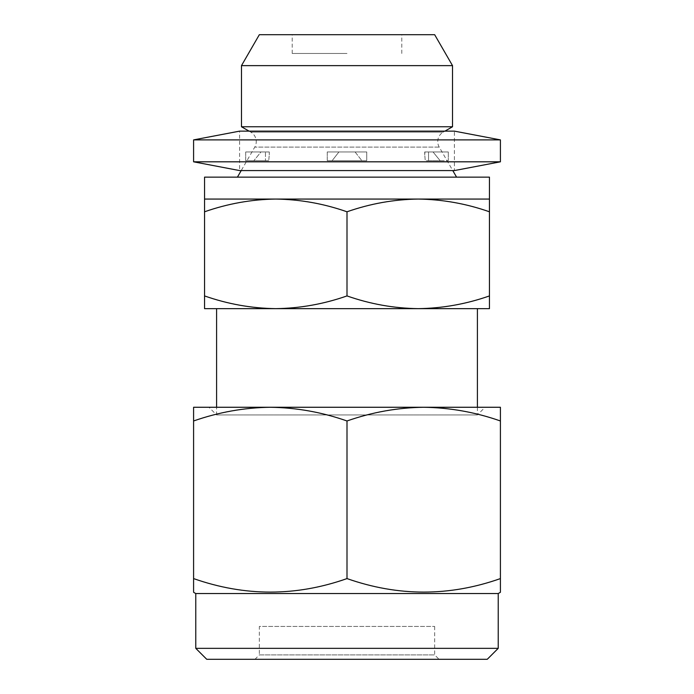 <?xml version="1.0" encoding="UTF-8"?>
<svg xmlns="http://www.w3.org/2000/svg" width="694" height="694" viewBox="0 0 694 694"><rect width="100%" height="100%" fill="white"/><g stroke="black" fill="none" stroke-linecap="round" stroke-linejoin="round"><path stroke-width="0.52" stroke-dasharray="3.47 2.6" d="M444.932 131.131L443.232 132.112L250.768 132.112L443.232 132.112A10.957 10.957 0 0 0 439.215 147.085L452.783 170.577M249.068 131.131L250.768 132.112A10.957 10.957 0 0 1 254.785 147.085L241.217 170.577M500.409 139.893L193.591 139.893M500.409 161.815L193.591 161.815M454.388 131.131L239.612 131.131L239.612 170.577L454.388 170.577L454.388 131.131M440.161 160.713L448.289 160.713L440.161 160.713L433.039 151.951L448.289 151.951L433.039 151.951L440.161 160.713L425.275 160.713L424.728 154.849L425.275 160.713L440.161 160.713M265.464 151.951L245.711 151.951L245.711 160.713L265.464 160.713L245.711 160.713L245.711 151.951L265.464 151.951L265.464 160.713L265.464 151.951L260.961 151.951L253.839 160.713L260.961 151.951L269.038 151.951L269.272 154.849L269.272 151.951L265.464 151.951M347 151.951L327.247 151.951L327.247 160.713L347 160.713L327.247 160.713L327.247 151.951L366.753 151.951L338.924 151.951L332.114 160.713L338.924 151.951L355.076 151.951L361.886 160.713L355.076 151.951L366.753 151.951L366.753 160.713L332.114 160.713L366.753 160.713L347 160.713L366.753 160.713L366.753 151.951L347 151.951M245.711 160.713L268.725 160.713L269.272 154.849L268.725 160.713L245.711 160.713M245.711 151.951L260.961 151.951L245.711 151.951M477.403 407.265L477.403 414.943L485.071 407.265L216.597 407.265L216.597 414.943L477.403 414.943L216.597 414.943L208.929 407.265M434.661 626.43L434.661 654.919L439.05 659.3L254.95 659.3L259.339 654.919L434.661 654.919L259.339 654.919L259.339 626.43L434.661 626.43L259.339 626.43M347 34.7L292.209 34.7L347 34.7M347 53.473L292.209 53.473L347 53.473M204.548 211.791L204.548 199.065L275.77 199.065C299.999 199.404 323.742 203.646 347 211.791C370.197 203.654 393.94 199.412 418.23 199.065C442.451 199.404 466.195 203.646 489.452 211.791L489.452 199.065L275.77 199.065C251.488 199.412 227.745 203.654 204.548 211.791L204.548 295.922C227.806 304.076 251.549 308.318 275.77 308.648L418.23 308.648C442.512 308.31 466.255 304.067 489.452 295.922L489.452 308.648L275.77 308.648C300.06 308.31 323.803 304.067 347 295.922C370.258 304.076 394.001 308.318 418.23 308.648M424.962 151.951L424.728 154.849L424.962 151.951L433.039 151.951L424.962 151.951M237.417 177.152L456.583 177.152L237.417 177.152M477.403 308.648L216.597 308.648M434.661 34.7L259.339 34.7M452.523 65.635L241.477 65.635M452.523 126.75L241.477 126.75M489.452 177.152L204.548 177.152M275.77 308.648L204.548 308.648L204.548 295.922M489.452 211.791L489.452 295.922M347 211.791L347 295.922M498.223 593.552L195.777 593.552M193.591 591.67L193.591 583.229M347 420.972C321.955 412.193 296.39 407.63 270.296 407.265C244.141 407.638 218.575 412.201 193.591 420.972L193.591 578.588C244.6 596.588 295.739 596.588 347 578.588C398.009 596.588 449.148 596.588 500.409 578.588L500.409 420.972C475.364 412.193 449.799 407.63 423.704 407.265C397.549 407.638 371.984 412.201 347 420.972L347 578.588M498.223 648.343L195.777 648.343M206.743 659.3L487.257 659.3M254.95 659.3L439.05 659.3M193.591 420.972L193.591 407.265L485.071 407.265M270.296 407.265L500.409 407.265L500.409 420.972M327.247 160.713L332.114 160.713L327.247 160.713M327.247 151.951L338.924 151.951L327.247 151.951M428.536 160.713L448.289 160.713L428.536 160.713L428.536 151.951L424.728 151.951L428.536 151.951L428.536 160.713M448.289 151.951L448.289 160.713L448.289 151.951L428.536 151.951L448.289 151.951M265.464 160.713L268.725 160.713L265.464 160.713M439.215 147.085L254.785 147.085L439.215 147.085M292.209 53.473L292.209 34.7M401.791 53.473L401.791 34.7M424.728 154.849L424.728 151.951L424.728 154.849M269.272 154.849L269.272 151.951L269.272 154.849"/><path stroke-width="1.04" d="M500.409 139.893L454.388 131.131L239.612 131.131L193.591 139.893L500.409 139.893L500.409 161.815L193.591 161.815L239.612 170.577L454.388 170.577L500.409 161.815M498.223 648.343L487.257 659.3L206.743 659.3L195.777 648.343L498.223 648.343L498.223 593.552L500.409 592.286L500.409 578.588C449.4 596.588 398.261 596.588 347 578.588C295.991 596.588 244.852 596.588 193.591 578.588L193.591 591.67M204.548 199.065L204.548 211.791C227.806 203.646 251.549 199.404 275.77 199.065L489.452 199.065L489.452 177.152L204.548 177.152L204.548 199.065L275.77 199.065C300.06 199.412 323.803 203.654 347 211.791L347 295.922C323.742 304.076 299.999 308.318 275.77 308.648L216.597 308.648L216.597 407.265L208.929 407.265L270.296 407.265C296.451 407.638 322.016 412.201 347 420.972L347 578.588M195.777 648.343L195.777 593.552L498.223 593.552M195.777 593.552L193.591 592.286M444.932 131.131L452.523 126.75L452.523 65.635L241.477 65.635L241.477 126.75L452.523 126.75M249.068 131.131L241.477 126.75M241.477 65.635L259.339 34.7L434.661 34.7L452.523 65.635M477.403 407.265L477.403 308.648L418.23 308.648C393.94 308.31 370.197 304.067 347 295.922M241.217 170.577L237.417 177.152M452.783 170.577L456.583 177.152M347 211.791C370.258 203.646 394.001 199.404 418.23 199.065C442.512 199.412 466.255 203.654 489.452 211.791L489.452 199.065M204.548 295.922L204.548 308.648L275.77 308.648C251.488 308.31 227.745 304.067 204.548 295.922L204.548 211.791M489.452 295.922C466.195 304.076 442.451 308.318 418.23 308.648L489.452 308.648L489.452 211.791M275.77 308.648L418.23 308.648M193.591 583.229L193.591 420.972C218.636 412.193 244.201 407.63 270.296 407.265L423.704 407.265C449.859 407.638 475.425 412.201 500.409 420.972L500.409 592.286M270.296 407.265L193.591 407.265L193.591 420.972M347 420.972C372.045 412.193 397.61 407.63 423.704 407.265L500.409 407.265L500.409 420.972M193.591 139.893L193.591 161.815"/></g></svg>
